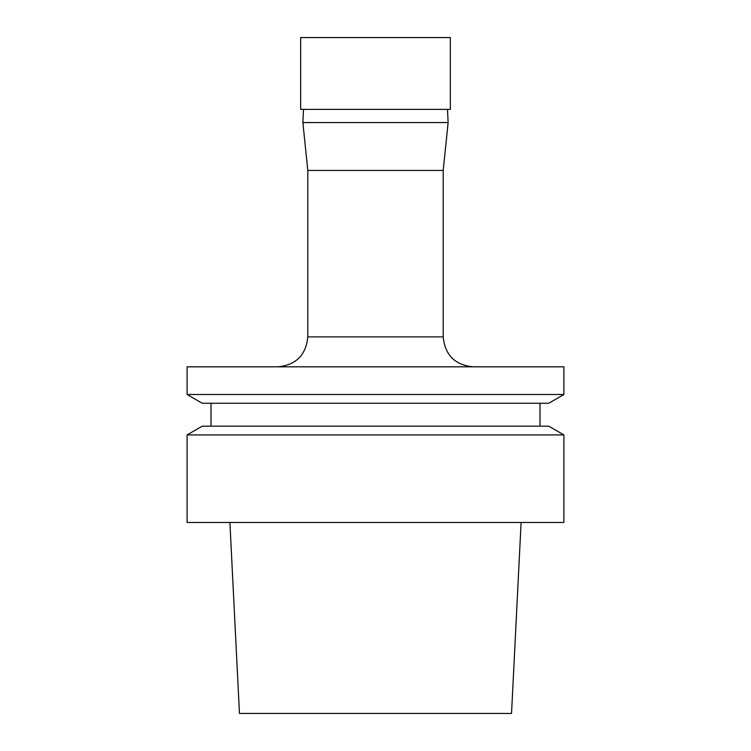 <?xml version="1.0" encoding="UTF-8"?>
<svg xmlns="http://www.w3.org/2000/svg" width="751" height="751" viewBox="0 0 751 751"><rect width="100%" height="100%" fill="white"/><g stroke="black" fill="none" stroke-linecap="round" stroke-linejoin="round"><path stroke-width="1.13" d="M300.663 109.393L450.337 109.393L450.337 37.55L300.663 37.55L300.663 109.393M443.203 170.449L307.797 170.449L302.878 122.554L448.122 122.554L443.203 170.449L443.203 336.889L307.797 336.889C306.023 355.063 296.044 365.042 277.861 366.817M447.502 109.393L448.122 122.554M375.5 366.817L563.898 366.817L563.898 394.51L187.102 394.51L187.102 366.817L375.5 366.817M187.102 522.471L563.898 522.471L563.898 434.913L187.102 434.913L187.102 522.471M563.898 434.913L548.737 426.164L202.263 426.164L187.102 434.913M563.898 394.51L548.737 403.259L202.263 403.259L187.102 394.51M229.9 522.471L239.466 713.45L511.534 713.45L521.1 522.471M307.797 170.449L307.797 336.889M303.498 109.393L302.878 122.554M443.203 336.889C444.977 355.063 454.956 365.042 473.139 366.817M211.012 403.259L211.012 426.164M539.988 403.259L539.988 426.164"/></g></svg>
